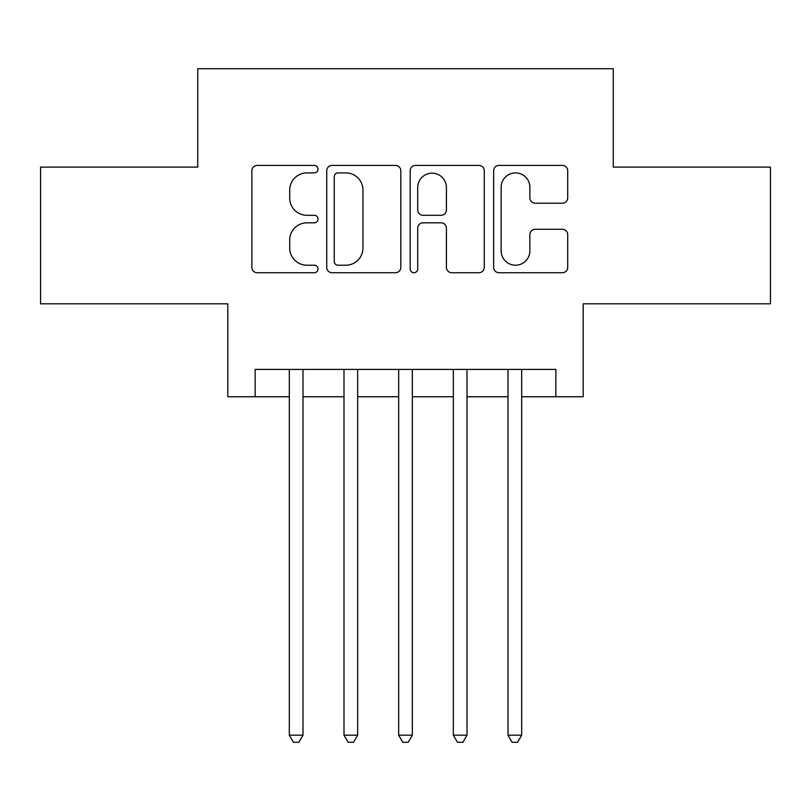 <?xml version="1.0" encoding="UTF-8"?>
<svg xmlns="http://www.w3.org/2000/svg" width="811" height="811" viewBox="0 0 811 811"><rect width="100%" height="100%" fill="white"/><g stroke="black" fill="none" stroke-linecap="round" stroke-linejoin="round"><path stroke-width="1.22" d="M318.024 169.154A3.761 3.761 0 0 0 314.262 165.393L257.249 165.393A5.363 5.363 0 0 0 251.876 170.766L251.876 267.356A5.363 5.363 0 0 0 257.249 272.729L314.262 272.729A3.761 3.761 0 0 0 318.024 268.968A3.761 3.761 0 0 0 314.262 265.217L306.893 265.217A17.173 17.173 0 0 1 289.72 248.044L289.72 239.995A17.173 17.173 0 0 1 306.893 222.822L314.262 222.822A3.761 3.761 0 0 0 318.024 219.061A3.761 3.761 0 0 0 314.262 215.3L306.893 215.3A17.173 17.173 0 0 1 289.72 198.127L289.72 190.078A17.173 17.173 0 0 1 306.893 172.905L314.262 172.905A3.761 3.761 0 0 0 318.024 169.154M562.337 203.226A5.363 5.363 0 0 0 567.71 197.864L567.71 170.766A5.363 5.363 0 0 0 562.337 165.393L499.018 165.393A5.363 5.363 0 0 0 493.646 170.766L493.646 267.356A5.363 5.363 0 0 0 499.018 272.729L562.337 272.729A5.363 5.363 0 0 0 567.71 267.356L567.71 234.622A5.363 5.363 0 0 0 562.337 229.26L535.24 229.26A5.363 5.363 0 0 0 529.867 234.622L529.867 250.863A14.355 14.355 0 0 1 515.512 265.217A14.355 14.355 0 0 1 501.157 250.863L501.157 187.26A14.355 14.355 0 0 1 515.512 172.905A14.355 14.355 0 0 1 529.867 187.26L529.867 197.864A5.363 5.363 0 0 0 535.24 203.226L562.337 203.226M255.151 396.751L255.151 369.41L555.849 369.41L555.849 396.751L583.19 396.751L583.19 303.811L770.45 303.811L770.45 167.117L613.258 167.117L613.258 68.712L197.742 68.712L197.742 167.117L40.55 167.117L40.55 303.811L227.81 303.811L227.81 396.751L289.314 396.751M400.806 170.766A5.363 5.363 0 0 0 395.433 165.393L332.115 165.393A5.363 5.363 0 0 0 326.742 170.766L326.742 267.356A5.363 5.363 0 0 0 332.115 272.729L395.433 272.729A5.363 5.363 0 0 0 400.806 267.356L400.806 170.766M415.567 165.393L478.885 165.393A5.363 5.363 0 0 1 484.258 170.766L484.258 267.356A5.363 5.363 0 0 1 478.885 272.729L451.788 272.729A5.363 5.363 0 0 1 446.425 267.356L446.425 228.185A5.363 5.363 0 0 0 441.052 222.822L423.078 222.822A5.363 5.363 0 0 0 417.706 228.185L417.706 268.968A3.761 3.761 0 0 1 413.955 272.729A3.761 3.761 0 0 1 410.194 268.968L410.194 170.766A5.363 5.363 0 0 1 415.567 165.393M302.99 396.751L343.996 396.751M357.661 396.751L398.667 396.751M412.333 396.751L453.339 396.751M467.004 396.751L508.01 396.751M521.686 396.751L555.849 396.751M338.015 172.905A3.761 3.761 0 0 0 334.254 176.666L334.254 261.456A3.761 3.761 0 0 0 338.015 265.217L345.8 265.217A17.173 17.173 0 0 0 362.973 248.044L362.973 190.078A17.173 17.173 0 0 0 345.8 172.905L338.015 172.905M446.425 187.534A14.355 14.355 0 0 0 432.06 173.179A14.355 14.355 0 0 0 417.706 187.534L417.706 209.937A5.363 5.363 0 0 0 423.078 215.3L441.052 215.3A5.363 5.363 0 0 0 446.425 209.937L446.425 187.534M302.99 369.41L302.99 735.182L289.314 735.182L289.314 369.41M302.99 735.182L298.884 742.288L293.42 742.288L289.314 735.182M357.661 369.41L357.661 735.182L343.996 735.182L343.996 369.41M357.661 735.182L353.555 742.288L348.091 742.288L343.996 735.182M412.333 369.41L412.333 735.182L398.667 735.182L398.667 369.41M412.333 735.182L408.237 742.288L402.763 742.288L398.667 735.182M467.004 369.41L467.004 735.182L453.339 735.182L453.339 369.41M467.004 735.182L462.909 742.288L457.445 742.288L453.339 735.182M521.686 369.41L521.686 735.182L508.01 735.182L508.01 369.41M521.686 735.182L517.58 742.288L512.116 742.288L508.01 735.182"/></g></svg>
